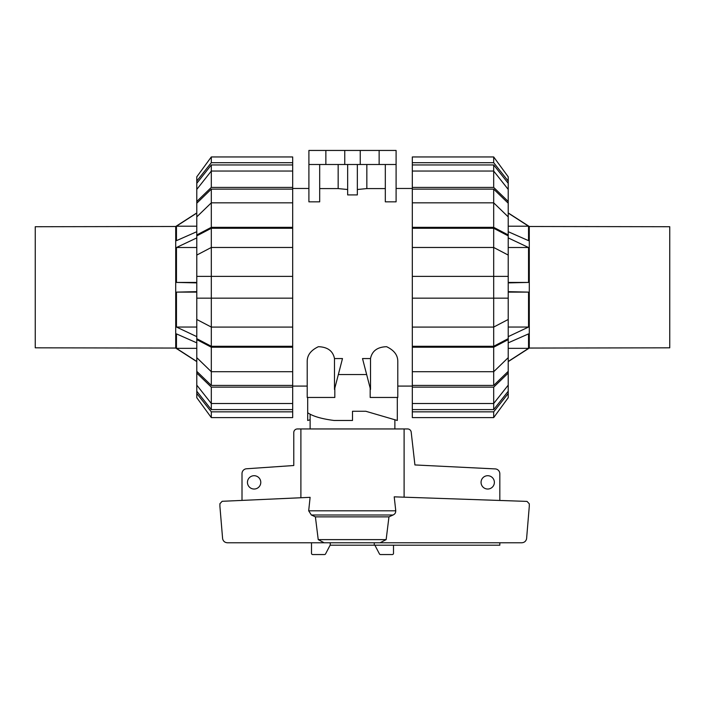<?xml version="1.0" encoding="UTF-8"?>
<svg xmlns="http://www.w3.org/2000/svg" width="705" height="705" viewBox="0 0 705 705"><rect width="100%" height="100%" fill="white"/><g stroke="black" fill="none" stroke-linecap="round" stroke-linejoin="round"><path stroke-width="1.06" d="M394.879 419.766L394.879 428.948M310.121 428.948L310.121 414.232M260.779 482.37A6.662 6.662 0 0 1 254.117 489.032A6.662 6.662 0 0 1 247.455 482.37A6.662 6.662 0 0 1 254.117 475.708A6.662 6.662 0 0 1 260.779 482.37M494.372 482.37A6.662 6.662 0 0 1 487.719 489.032A6.662 6.662 0 0 1 481.057 482.37A6.662 6.662 0 0 1 487.719 475.708A6.662 6.662 0 0 1 494.372 482.37M499.827 542.771L499.827 545.194L374.276 545.194L374.276 542.771L330.24 542.771L330.24 544.983L325.604 553.822A1.207 1.207 0 0 1 324.485 554.553L312.703 554.553A1.207 1.207 0 0 1 311.495 553.346L311.495 542.771M242.009 500.4L242.009 473.593A4.847 4.847 0 0 1 246.256 468.79L293.774 465.52L293.774 432.579A3.631 3.631 0 0 1 297.404 428.948L300.894 428.948L300.894 497.748M404.106 497.184L404.106 428.948L407.596 428.948A3.631 3.631 0 0 1 411.174 431.945L414.919 464.947L495.403 468.922A4.847 4.847 0 0 1 499.827 473.751L499.827 500.462M374.276 545.194L330.125 545.194M393.505 545.194L393.505 553.346A1.207 1.207 0 0 1 392.297 554.553L380.515 554.553A1.207 1.207 0 0 1 379.396 553.822L374.875 545.194M222.145 501.299L310.112 497.333L308.684 510.808L311.354 515.002L315.399 516.862L318.228 539.625L324.133 542.771L227.389 542.771C224.833 542.577 223.247 541.246 222.621 538.77L219.907 506.313L219.907 503.714L222.145 501.299M308.684 510.808L395.769 510.808L394.218 496.84L527.023 501.396L529.288 503.811L529.288 506.313L526.582 538.77C525.948 541.246 524.361 542.577 521.806 542.771L380.092 542.771L386.146 539.625L388.957 516.862L393.064 515.002L311.354 515.002M392.623 515.188C395.1 514.209 396.087 512.464 395.575 509.953M404.106 428.948L300.894 428.948M380.092 542.771L324.133 542.771M386.146 539.625L318.228 539.625M388.957 516.862L315.399 516.862M529.288 348.058L669.75 347.821L669.75 226.728L529.288 226.49L529.288 348.058L508.217 361.612M508.217 231.698L528.538 240.661L528.538 226.199L508.217 226.199M528.538 226.199L508.217 213.069M508.217 282.89L528.538 282.432L528.538 247.508L508.217 237.902M508.217 336.646L528.538 327.041L528.538 292.117L508.217 291.658M508.217 361.48L528.538 348.349L528.538 333.888L508.217 342.85M528.538 348.349L508.217 348.349M528.538 327.041L508.217 327.041M528.538 292.117L508.217 292.117M528.538 282.432L508.217 282.432M528.538 247.508L508.217 247.508M175.712 348.058L175.712 226.49L35.25 226.728L35.25 347.821L175.712 348.058L196.783 361.612M196.783 213.069L176.462 226.199L176.462 240.661L196.783 231.698M196.783 237.902L176.462 247.508L176.462 282.432L196.783 282.89M176.462 247.508L196.783 247.508M176.462 282.432L196.783 282.432M196.783 336.646L176.462 327.041L176.462 292.117L196.783 292.117M196.783 291.658L176.462 292.117M196.783 342.85L176.462 333.888L176.462 348.349L196.783 361.48M176.462 327.041L196.783 327.041M176.462 348.349L196.783 348.349M176.462 226.199L196.783 226.199M508.217 385.142L508.217 391.231L493.685 409.596L493.685 403.507L508.217 385.142L508.217 373.077L493.685 387.133L412.319 387.133L412.319 371.72L493.685 371.72L508.217 357.664L508.217 339.607L493.685 347.212L412.319 347.212L412.319 276.378L508.217 276.378L508.217 235.875L493.685 228.261L493.685 247.473L412.319 247.473L412.319 228.261L493.685 228.261M508.217 357.664L508.217 371.35L493.685 385.415L493.685 347.212M412.319 327.076L493.685 327.076L508.217 319.471L508.217 338.673L493.685 346.287L493.685 247.473L508.217 255.078M508.217 319.471L508.217 276.378M493.685 189.134L508.217 203.199L508.217 216.884L493.685 202.828L493.685 189.134L412.319 189.134L412.319 164.952L493.685 164.952L508.217 183.318L508.217 189.407L493.685 171.042L493.685 164.952M493.685 409.596L412.319 409.596L412.319 403.507L493.685 403.507L493.685 387.133M493.685 385.415L412.319 385.415M493.685 346.287L412.319 346.287M412.319 228.261L412.319 227.336L493.685 227.336L493.685 202.828L412.319 202.828L412.319 189.134M508.217 391.231L508.217 393.478L493.685 411.843L412.319 411.843L412.319 409.596M493.685 411.843L493.685 417.598L412.319 417.598L412.319 411.843M493.685 417.598L508.217 397.717L508.217 393.478M412.319 403.507L412.319 387.133M508.217 371.35L508.217 373.077M412.319 371.72L412.319 347.212M508.217 338.673L508.217 339.607M508.217 298.171L412.319 298.171M412.319 276.378L412.319 247.473M493.685 227.336L508.217 234.941L508.217 235.875M412.319 227.336L412.319 202.828M508.217 234.941L508.217 216.884M412.319 187.415L493.685 187.415L493.685 171.042L412.319 171.042M493.685 187.415L508.217 201.471L508.217 189.407M508.217 201.471L508.217 203.199M412.319 164.952L412.319 162.705L493.685 162.705L508.217 181.07L508.217 183.318M508.217 181.07L508.217 176.832L493.685 156.951L412.319 156.951L412.319 162.705M493.685 162.705L493.685 156.951L508.217 176.832M211.315 409.596L196.783 391.231L196.783 385.142L211.315 403.507L211.315 409.596L292.681 409.596L292.681 411.843L211.315 411.843L196.783 393.478L196.783 391.231M211.315 385.415L196.783 371.35L196.783 357.664L211.315 371.72L211.315 385.415L292.681 385.415L292.681 387.133L211.315 387.133L196.783 373.077L196.783 371.35M211.315 346.287L196.783 338.673L196.783 319.471L211.315 327.076L211.315 346.287L292.681 346.287L292.681 385.415M211.315 228.261L292.681 228.261L292.681 247.473L211.315 247.473L211.315 228.261L196.783 235.875L196.783 276.378L211.315 276.378L211.315 298.171L196.783 298.171L196.783 319.471M196.783 276.378L196.783 298.171M196.783 216.884L196.783 203.199L211.315 189.134L211.315 202.828L196.783 216.884L196.783 234.941L211.315 227.336L292.681 227.336L292.681 228.261M196.783 189.407L196.783 183.318L211.315 164.952L211.315 171.042L196.783 189.407L196.783 201.471L211.315 187.415L292.681 187.415L292.681 202.828L211.315 202.828L211.315 227.336M211.315 387.133L211.315 403.507L292.681 403.507L292.681 409.596M196.783 255.078L211.315 247.473L211.315 276.378L292.681 276.378L292.681 298.171L211.315 298.171L211.315 327.076L292.681 327.076L292.681 346.287M211.315 189.134L292.681 189.134M211.315 164.952L292.681 164.952L292.681 171.042L211.315 171.042L211.315 187.415M292.681 171.042L292.681 187.415M196.783 203.199L196.783 201.471M292.681 202.828L292.681 227.336M196.783 235.875L196.783 234.941M292.681 247.473L292.681 276.378M292.681 298.171L292.681 327.076M292.681 347.212L211.315 347.212L211.315 371.72L292.681 371.72M211.315 347.212L196.783 339.607L196.783 357.664M196.783 339.607L196.783 338.673M196.783 373.077L196.783 385.142M292.681 387.133L292.681 403.507M211.315 411.843L211.315 417.598L292.681 417.598L292.681 411.843M196.783 393.478L196.783 397.717L211.315 417.598M292.681 162.705L292.681 156.951L211.315 156.951L196.783 176.832L196.783 181.07L211.315 162.705L292.681 162.705L292.681 164.952M196.783 183.318L196.783 181.07M211.315 156.951L211.315 162.705M334.487 358.563L334.487 389.424L342.489 358.563L334.487 358.563C332.954 350.949 327.587 346.992 318.396 346.701C310.931 350.244 307.204 355.126 307.213 361.348L307.213 397.461L307.213 386.084L292.681 386.084M307.213 397.461L334.822 397.461L334.822 388.129M370.178 388.129L370.178 397.461L397.787 397.461L397.787 361.348C397.796 355.126 394.069 350.244 386.604 346.701C377.413 346.992 372.046 350.949 370.513 358.563L362.511 358.563L370.513 389.424L370.513 358.563M292.681 188.464L308.905 188.464M366.662 374.549L338.338 374.549M412.319 386.084L397.787 386.084M396.095 188.464L412.319 188.464M385.318 164.494L385.318 201.841L396.095 201.841L396.095 164.494L308.905 164.494L308.905 201.841L319.682 201.841L319.682 164.494M357.347 189.513L366.838 188.588L385.318 188.588M347.653 164.494L347.653 194.915L357.347 194.915L357.347 164.494M319.682 188.588L338.162 188.588L347.653 189.513M397.303 397.461L397.303 420.471L365.816 411.271L352.5 411.271L352.5 420.471L334.099 420.471C321.788 418.92 312.994 416.347 307.697 412.751L307.697 397.461M325.86 164.494L325.86 150.447L308.905 150.447L308.905 164.494M338.162 188.588L338.162 164.494M310.121 419.766L307.697 420.471L307.697 412.751M366.838 164.494L366.838 188.588M325.86 150.447L344.754 150.447L344.754 164.494M344.754 150.447L360.246 150.447L360.246 164.494M360.246 150.447L379.14 150.447L379.14 164.494M379.14 150.447L396.095 150.447L396.095 164.494M529.288 226.49L508.217 212.936M175.712 226.49L196.783 212.936"/></g></svg>
